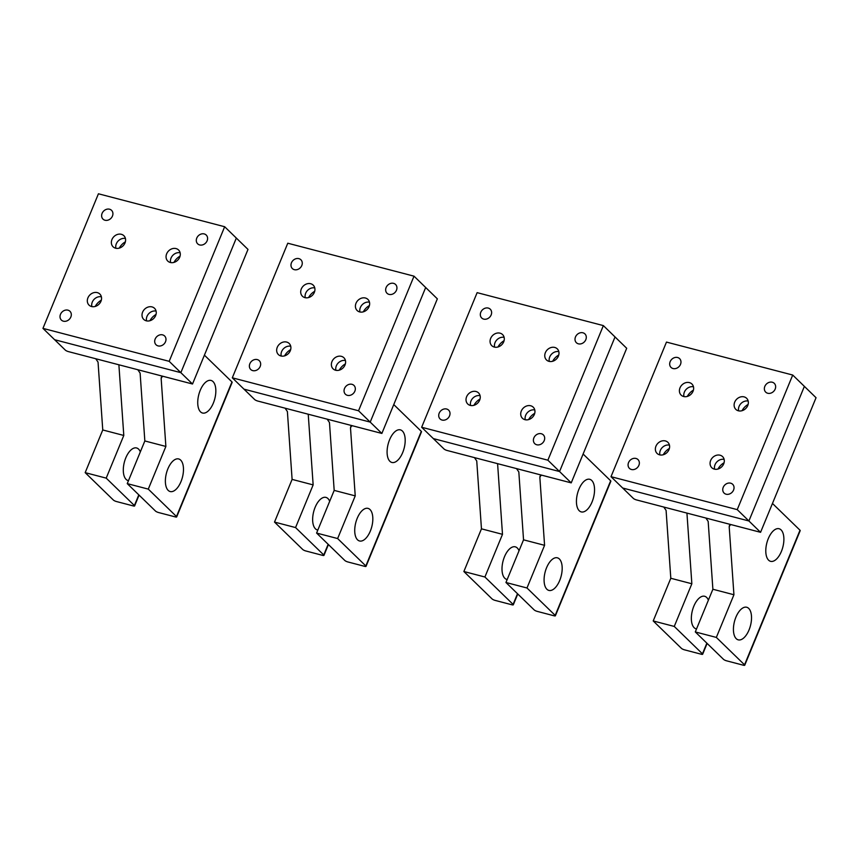 <?xml version="1.0" encoding="UTF-8"?>
<svg xmlns="http://www.w3.org/2000/svg" width="859" height="859" viewBox="0 0 859 859"><rect width="100%" height="100%" fill="white"/><g stroke="black" fill="none" stroke-linecap="round" stroke-linejoin="round"><path stroke-width="1.29" d="M369.477 302.196A7.731 6.496 -45.8 0 0 359.803 311.055A7.731 6.496 -45.8 0 0 359.953 311.989M355.433 306.803A7.731 6.496 -45.8 0 0 357.14 310.518A7.731 6.496 -45.8 0 0 365.3 310.979A7.731 6.496 -45.8 0 0 369.628 303.13A7.731 6.496 -45.8 0 0 367.92 299.415A7.731 6.496 -45.8 0 0 359.76 298.953A7.731 6.496 -45.8 0 0 355.433 306.803M358.536 410.763L414.017 276.168L425.677 287.507L370.208 422.102L358.536 410.763L232.306 377.81L254.661 399.542A2.491 0.58 -157.6 0 0 257.743 401.035L308.231 414.221L313.148 484.895L295.56 527.566L323.757 554.968A2.491 0.58 22.4 0 1 323.961 555.365A2.491 0.58 22.4 0 1 322.619 555.365L305.793 550.963A2.491 0.58 -157.6 0 1 302.712 549.47L274.515 522.079L295.56 527.566M381.868 433.441L437.349 298.846L425.677 287.507L370.208 422.102L243.967 389.148L370.208 422.102L381.868 433.441L352.415 425.753L350.697 426.676L350.504 428.029L355.229 495.879L337.63 538.55L365.827 565.952A2.491 0.58 22.4 0 1 366.031 566.349A2.491 0.58 22.4 0 1 364.699 566.349L347.874 561.958A2.491 0.58 -157.6 0 1 344.792 560.455L316.595 533.063L337.63 538.55M249.389 366.568A6.131 5.154 -45.8 0 0 250.742 369.51A6.131 5.154 -45.8 0 0 257.206 369.875A6.131 5.154 -45.8 0 0 260.642 363.647A6.131 5.154 -45.8 0 0 259.289 360.705A6.131 5.154 -45.8 0 0 252.814 360.34A6.131 5.154 -45.8 0 0 249.389 366.568M290.997 265.614A6.131 5.154 -45.8 0 0 292.35 268.556A6.131 5.154 -45.8 0 0 298.825 268.931A6.131 5.154 -45.8 0 0 302.25 262.693A6.131 5.154 -45.8 0 0 300.897 259.762A6.131 5.154 -45.8 0 0 294.422 259.386A6.131 5.154 -45.8 0 0 290.997 265.614M344.062 391.285A6.131 5.154 -45.8 0 0 345.415 394.227A6.131 5.154 -45.8 0 0 351.889 394.592A6.131 5.154 -45.8 0 0 355.315 388.365A6.131 5.154 -45.8 0 0 353.962 385.423A6.131 5.154 -45.8 0 0 347.498 385.057A6.131 5.154 -45.8 0 0 344.062 391.285M396.922 287.411A6.131 5.154 -45.8 0 0 395.569 284.469A6.131 5.154 -45.8 0 0 389.106 284.104A6.131 5.154 -45.8 0 0 385.67 290.331A6.131 5.154 -45.8 0 0 387.022 293.273A6.131 5.154 -45.8 0 0 393.497 293.649A6.131 5.154 -45.8 0 0 396.922 287.411M414.017 276.168L287.776 243.215L232.306 377.81M369.424 305.546A13.723 11.521 -45.8 0 0 363.314 311.838M314.92 288.849A7.731 6.496 134.2 0 1 310.593 296.699A7.731 6.496 134.2 0 1 302.432 296.237A7.731 6.496 134.2 0 1 300.725 292.522A7.731 6.496 134.2 0 1 305.052 284.673A7.731 6.496 134.2 0 1 313.213 285.134A7.731 6.496 134.2 0 1 314.92 288.849M345.586 361.456A7.731 6.496 134.2 0 1 341.259 369.306A7.731 6.496 134.2 0 1 333.099 368.844A7.731 6.496 134.2 0 1 331.391 365.129A7.731 6.496 134.2 0 1 335.719 357.28A7.731 6.496 134.2 0 1 343.879 357.741A7.731 6.496 134.2 0 1 345.586 361.456M290.879 347.176A7.731 6.496 134.2 0 1 286.552 355.025A7.731 6.496 134.2 0 1 278.391 354.563A7.731 6.496 134.2 0 1 276.684 350.848A7.731 6.496 134.2 0 1 281.022 342.999A7.731 6.496 134.2 0 1 289.172 343.46A7.731 6.496 134.2 0 1 290.879 347.176M308.606 297.558A13.723 11.521 134.2 0 1 314.716 291.265M339.273 370.165A13.723 11.521 134.2 0 1 345.382 363.872M284.565 355.884A13.723 11.521 134.2 0 1 290.675 349.592M290.729 346.241A7.731 6.496 -45.8 0 0 281.065 355.1A7.731 6.496 -45.8 0 0 281.215 356.034M345.436 360.522A7.731 6.496 -45.8 0 0 335.762 369.381A7.731 6.496 -45.8 0 0 335.912 370.315M314.77 287.915A7.731 6.496 -45.8 0 0 305.106 296.774A7.731 6.496 -45.8 0 0 305.256 297.708M558.822 351.632A7.731 6.496 -45.8 0 0 549.159 360.49A7.731 6.496 -45.8 0 0 549.309 361.424M544.778 356.238A7.731 6.496 -45.8 0 0 546.485 359.953A7.731 6.496 -45.8 0 0 554.646 360.415A7.731 6.496 -45.8 0 0 558.973 352.566A7.731 6.496 -45.8 0 0 557.266 348.851A7.731 6.496 -45.8 0 0 549.105 348.389A7.731 6.496 -45.8 0 0 544.778 356.238M547.881 460.199L603.362 325.604L615.033 336.943L559.553 471.537L547.881 460.199L421.651 427.245L444.017 448.978A2.491 0.58 -157.6 0 0 447.088 450.47L497.586 463.656L502.494 534.33L484.906 577.001L513.102 604.403A2.491 0.58 22.4 0 1 513.306 604.8A2.491 0.58 22.4 0 1 511.975 604.8L495.138 600.398A2.491 0.58 -157.6 0 1 492.067 598.906L463.871 571.514L484.906 577.001M571.224 482.876L626.694 348.282L615.033 336.943L559.553 471.537L433.323 438.584L559.553 471.537L571.224 482.876L541.771 475.188L540.043 476.111L539.86 477.464L544.574 545.315L526.986 587.986L555.182 615.388A2.491 0.58 22.4 0 1 555.386 615.785A2.491 0.58 22.4 0 1 554.055 615.785L537.219 611.383A2.491 0.58 -157.6 0 1 534.148 609.89L505.951 582.499L526.986 587.986M438.734 416.003A6.131 5.154 -45.8 0 0 440.087 418.945A6.131 5.154 -45.8 0 0 446.562 419.31A6.131 5.154 -45.8 0 0 449.998 413.082A6.131 5.154 -45.8 0 0 448.645 410.14A6.131 5.154 -45.8 0 0 442.17 409.764A6.131 5.154 -45.8 0 0 438.734 416.003M480.342 315.049A6.131 5.154 -45.8 0 0 481.695 317.991A6.131 5.154 -45.8 0 0 488.17 318.367A6.131 5.154 -45.8 0 0 491.606 312.128A6.131 5.154 -45.8 0 0 490.253 309.186A6.131 5.154 -45.8 0 0 483.778 308.821A6.131 5.154 -45.8 0 0 480.342 315.049M533.418 440.721A6.131 5.154 -45.8 0 0 534.77 443.663A6.131 5.154 -45.8 0 0 541.234 444.028A6.131 5.154 -45.8 0 0 544.67 437.8A6.131 5.154 -45.8 0 0 543.317 434.858A6.131 5.154 -45.8 0 0 536.843 434.482A6.131 5.154 -45.8 0 0 533.418 440.721M586.278 336.846A6.131 5.154 -45.8 0 0 584.925 333.904A6.131 5.154 -45.8 0 0 578.451 333.539A6.131 5.154 -45.8 0 0 575.025 339.767A6.131 5.154 -45.8 0 0 576.378 342.709A6.131 5.154 -45.8 0 0 582.842 343.085A6.131 5.154 -45.8 0 0 586.278 336.846M603.362 325.604L477.132 292.651L421.651 427.245M558.769 354.982A13.723 11.521 -45.8 0 0 552.659 361.274M504.276 338.285A7.731 6.496 134.2 0 1 499.949 346.134A7.731 6.496 134.2 0 1 491.788 345.672A7.731 6.496 134.2 0 1 490.081 341.957A7.731 6.496 134.2 0 1 494.408 334.108A7.731 6.496 134.2 0 1 502.569 334.57A7.731 6.496 134.2 0 1 504.276 338.285M534.932 410.892A7.731 6.496 134.2 0 1 530.604 418.741A7.731 6.496 134.2 0 1 522.444 418.279A7.731 6.496 134.2 0 1 520.737 414.564A7.731 6.496 134.2 0 1 525.064 406.715A7.731 6.496 134.2 0 1 533.224 407.177A7.731 6.496 134.2 0 1 534.932 410.892M480.235 396.611A7.731 6.496 134.2 0 1 475.907 404.46A7.731 6.496 134.2 0 1 467.747 403.998A7.731 6.496 134.2 0 1 466.04 400.283A7.731 6.496 134.2 0 1 470.367 392.434A7.731 6.496 134.2 0 1 478.527 392.896A7.731 6.496 134.2 0 1 480.235 396.611M497.962 346.993A13.723 11.521 134.2 0 1 504.072 340.701M528.618 419.6A13.723 11.521 134.2 0 1 534.727 413.308M473.921 405.319A13.723 11.521 134.2 0 1 480.031 399.027M480.084 395.677A7.731 6.496 -45.8 0 0 470.41 404.535A7.731 6.496 -45.8 0 0 470.56 405.469M534.781 409.958A7.731 6.496 -45.8 0 0 525.117 418.816A7.731 6.496 -45.8 0 0 525.268 419.75M504.126 337.351A7.731 6.496 -45.8 0 0 494.451 346.209A7.731 6.496 -45.8 0 0 494.601 347.143M748.178 401.067A7.731 6.496 -45.8 0 0 738.504 409.926A7.731 6.496 -45.8 0 0 738.654 410.86M734.134 405.673A7.731 6.496 -45.8 0 0 735.841 409.389A7.731 6.496 -45.8 0 0 744.001 409.85A7.731 6.496 -45.8 0 0 748.329 402.001A7.731 6.496 -45.8 0 0 746.621 398.286A7.731 6.496 -45.8 0 0 738.461 397.824A7.731 6.496 -45.8 0 0 734.134 405.673M737.237 509.634L792.717 375.039L804.378 386.378L748.908 520.973L737.237 509.634L611.007 476.681L633.362 498.413A2.491 0.58 -157.6 0 0 636.444 499.906L686.932 513.091L691.849 583.766L674.261 626.436L702.458 653.839A2.491 0.58 22.4 0 1 702.662 654.236A2.491 0.58 22.4 0 1 701.32 654.236L684.494 649.834A2.491 0.58 -157.6 0 1 681.412 648.341L653.216 620.95L674.261 626.436M760.569 532.312L816.05 397.717L804.378 386.378L748.908 520.973L622.668 488.019L748.908 520.973L760.569 532.312L731.116 524.624L729.398 525.547L729.205 526.9L733.93 594.75L716.342 637.421L744.538 664.823A2.491 0.58 22.4 0 1 744.742 665.22A2.491 0.58 22.4 0 1 743.4 665.22L726.574 660.818A2.491 0.58 -157.6 0 1 723.493 659.325L695.296 631.934L716.342 637.421M628.09 465.438A6.131 5.154 -45.8 0 0 629.443 468.38A6.131 5.154 -45.8 0 0 635.918 468.746A6.131 5.154 -45.8 0 0 639.343 462.518A6.131 5.154 -45.8 0 0 637.99 459.576A6.131 5.154 -45.8 0 0 631.515 459.2A6.131 5.154 -45.8 0 0 628.09 465.438M669.698 364.484A6.131 5.154 -45.8 0 0 671.051 367.427A6.131 5.154 -45.8 0 0 677.526 367.792A6.131 5.154 -45.8 0 0 680.951 361.564A6.131 5.154 -45.8 0 0 679.598 358.622A6.131 5.154 -45.8 0 0 673.134 358.257A6.131 5.154 -45.8 0 0 669.698 364.484M722.763 490.156A6.131 5.154 -45.8 0 0 724.116 493.098A6.131 5.154 -45.8 0 0 730.59 493.463A6.131 5.154 -45.8 0 0 734.026 487.236A6.131 5.154 -45.8 0 0 732.663 484.293A6.131 5.154 -45.8 0 0 726.199 483.918A6.131 5.154 -45.8 0 0 722.763 490.156M775.634 386.282A6.131 5.154 -45.8 0 0 774.27 383.339A6.131 5.154 -45.8 0 0 767.806 382.974A6.131 5.154 -45.8 0 0 764.37 389.202A6.131 5.154 -45.8 0 0 765.723 392.144A6.131 5.154 -45.8 0 0 772.198 392.509A6.131 5.154 -45.8 0 0 775.634 386.282M792.717 375.039L666.477 342.086L611.007 476.681M748.125 404.417A13.723 11.521 -45.8 0 0 742.015 410.709M693.621 387.72A7.731 6.496 134.2 0 1 689.294 395.569A7.731 6.496 134.2 0 1 681.133 395.108A7.731 6.496 134.2 0 1 679.426 391.393A7.731 6.496 134.2 0 1 683.764 383.543A7.731 6.496 134.2 0 1 691.914 384.005A7.731 6.496 134.2 0 1 693.621 387.72M724.287 460.327A7.731 6.496 134.2 0 1 719.96 468.176A7.731 6.496 134.2 0 1 711.8 467.715A7.731 6.496 134.2 0 1 710.092 464A7.731 6.496 134.2 0 1 714.42 456.15A7.731 6.496 134.2 0 1 722.58 456.612A7.731 6.496 134.2 0 1 724.287 460.327M669.591 446.046A7.731 6.496 134.2 0 1 665.253 453.896A7.731 6.496 134.2 0 1 657.092 453.434A7.731 6.496 134.2 0 1 655.385 449.719A7.731 6.496 134.2 0 1 659.723 441.87A7.731 6.496 134.2 0 1 667.883 442.331A7.731 6.496 134.2 0 1 669.591 446.046M687.307 396.428A13.723 11.521 134.2 0 1 693.417 390.136M717.974 469.035A13.723 11.521 134.2 0 1 724.083 462.743M663.266 454.755A13.723 11.521 134.2 0 1 669.376 448.462M669.429 445.112A7.731 6.496 -45.8 0 0 659.766 453.971A7.731 6.496 -45.8 0 0 659.916 454.905M724.137 459.393A7.731 6.496 -45.8 0 0 714.463 468.252A7.731 6.496 -45.8 0 0 714.613 469.186M693.471 386.786A7.731 6.496 -45.8 0 0 683.807 395.645A7.731 6.496 -45.8 0 0 683.957 396.579M180.122 252.761A7.731 6.496 -45.8 0 0 170.458 261.619A7.731 6.496 -45.8 0 0 170.608 262.553M166.077 257.367A7.731 6.496 -45.8 0 0 167.784 261.082A7.731 6.496 -45.8 0 0 175.945 261.544A7.731 6.496 -45.8 0 0 180.272 253.695A7.731 6.496 -45.8 0 0 178.565 249.98A7.731 6.496 -45.8 0 0 170.404 249.518A7.731 6.496 -45.8 0 0 166.077 257.367M169.18 361.328L224.661 226.733L236.332 238.072L180.852 372.666L169.18 361.328L42.95 328.374L65.316 350.107A2.491 0.58 -157.6 0 0 68.387 351.599L118.886 364.785L123.793 435.459L106.205 478.13L134.401 505.532A2.491 0.58 22.4 0 1 134.605 505.93A2.491 0.58 22.4 0 1 133.274 505.93L116.437 501.527A2.491 0.58 -157.6 0 1 113.367 500.035L85.17 472.643L106.205 478.13M192.523 384.005L247.993 249.411L236.332 238.072L180.852 372.666L54.622 339.713L180.852 372.666L192.523 384.005L163.06 376.317L161.342 377.241L161.159 378.594L165.873 446.444L148.285 489.115L176.482 516.517A2.491 0.58 22.4 0 1 176.686 516.914A2.491 0.58 22.4 0 1 175.354 516.914L158.518 512.522A2.491 0.58 -157.6 0 1 155.447 511.019L127.25 483.628L148.285 489.115M60.033 317.132A6.131 5.154 -45.8 0 0 61.386 320.074A6.131 5.154 -45.8 0 0 67.861 320.439A6.131 5.154 -45.8 0 0 71.297 314.211A6.131 5.154 -45.8 0 0 69.944 311.269A6.131 5.154 -45.8 0 0 63.469 310.904A6.131 5.154 -45.8 0 0 60.033 317.132M101.641 216.178A6.131 5.154 -45.8 0 0 102.994 219.12A6.131 5.154 -45.8 0 0 109.469 219.496A6.131 5.154 -45.8 0 0 112.905 213.257A6.131 5.154 -45.8 0 0 111.552 210.326A6.131 5.154 -45.8 0 0 105.077 209.95A6.131 5.154 -45.8 0 0 101.641 216.178M154.706 341.85A6.131 5.154 -45.8 0 0 156.07 344.792A6.131 5.154 -45.8 0 0 162.534 345.157A6.131 5.154 -45.8 0 0 165.97 338.929A6.131 5.154 -45.8 0 0 164.617 335.987A6.131 5.154 -45.8 0 0 158.142 335.622A6.131 5.154 -45.8 0 0 154.706 341.85M207.577 237.975A6.131 5.154 -45.8 0 0 206.224 235.044A6.131 5.154 -45.8 0 0 199.75 234.668A6.131 5.154 -45.8 0 0 196.314 240.896A6.131 5.154 -45.8 0 0 197.677 243.838A6.131 5.154 -45.8 0 0 204.141 244.214A6.131 5.154 -45.8 0 0 207.577 237.975M224.661 226.733L98.431 193.78L42.95 328.374M180.068 256.111A13.723 11.521 -45.8 0 0 173.958 262.403M125.575 239.414A7.731 6.496 134.2 0 1 121.248 247.263A7.731 6.496 134.2 0 1 113.087 246.801A7.731 6.496 134.2 0 1 111.38 243.086A7.731 6.496 134.2 0 1 115.707 235.237A7.731 6.496 134.2 0 1 123.868 235.699A7.731 6.496 134.2 0 1 125.575 239.414M156.231 312.021A7.731 6.496 134.2 0 1 151.903 319.87A7.731 6.496 134.2 0 1 143.743 319.408A7.731 6.496 134.2 0 1 142.036 315.693A7.731 6.496 134.2 0 1 146.363 307.844A7.731 6.496 134.2 0 1 154.523 308.306A7.731 6.496 134.2 0 1 156.231 312.021M101.534 297.74A7.731 6.496 134.2 0 1 97.207 305.589A7.731 6.496 134.2 0 1 89.046 305.128A7.731 6.496 134.2 0 1 87.339 301.412A7.731 6.496 134.2 0 1 91.666 293.563A7.731 6.496 134.2 0 1 99.827 294.025A7.731 6.496 134.2 0 1 101.534 297.74M119.261 248.122A13.723 11.521 134.2 0 1 125.371 241.83M149.917 320.729A13.723 11.521 134.2 0 1 156.027 314.437M95.22 306.448A13.723 11.521 134.2 0 1 101.33 300.156M101.383 296.806A7.731 6.496 -45.8 0 0 91.709 305.664A7.731 6.496 -45.8 0 0 91.859 306.599M156.08 311.087A7.731 6.496 -45.8 0 0 146.417 319.945A7.731 6.496 -45.8 0 0 146.567 320.879M125.425 238.48A7.731 6.496 -45.8 0 0 115.75 247.338A7.731 6.496 -45.8 0 0 115.901 248.272M783.462 534.803A16.847 8.268 -75.4 0 1 780.648 553.099A16.847 8.268 -75.4 0 1 770.587 561.335A16.847 8.268 -75.4 0 1 766.217 555.268A16.847 8.268 -75.4 0 1 769.03 536.972A16.847 8.268 -75.4 0 1 779.092 528.736A16.847 8.268 -75.4 0 1 783.462 534.803M731.116 524.624L705.873 518.031L708.17 521.402L712.884 589.253L733.93 594.75M712.884 589.253L695.296 631.934M663.792 507.046L666.09 510.418L670.804 578.268L691.849 583.766M670.804 578.268L653.216 620.95M751.099 613.326A16.847 8.268 -75.4 0 1 748.286 631.623A16.847 8.268 -75.4 0 1 738.225 639.848A16.847 8.268 -75.4 0 1 733.854 633.781A16.847 8.268 -75.4 0 1 736.668 615.495A16.847 8.268 -75.4 0 1 746.739 607.259A16.847 8.268 -75.4 0 1 751.099 613.326M696.531 628.949A16.847 8.268 -75.4 0 1 696.144 628.863A16.847 8.268 -75.4 0 1 691.774 622.796A16.847 8.268 -75.4 0 1 694.598 604.5A16.847 8.268 -75.4 0 1 704.659 596.275A16.847 8.268 -75.4 0 1 708.385 600.183M705.873 518.031L686.932 513.091M744.538 664.823L800.008 530.218L772.466 503.46M800.008 530.218A2.491 0.58 22.4 0 1 800.212 530.626L744.742 665.22M594.117 485.367A16.847 8.268 -75.4 0 1 591.303 503.664A16.847 8.268 -75.4 0 1 581.232 511.9A16.847 8.268 -75.4 0 1 576.861 505.833A16.847 8.268 -75.4 0 1 579.685 487.536A16.847 8.268 -75.4 0 1 589.746 479.301A16.847 8.268 -75.4 0 1 594.117 485.367M541.771 475.188L516.517 468.595L518.825 471.967L523.539 539.828L544.574 545.315M523.539 539.828L505.951 582.499M474.447 457.611L476.745 460.982L481.459 528.833L502.494 534.33M481.459 528.833L463.871 571.514M561.754 563.891A16.847 8.268 -75.4 0 1 558.941 582.187A16.847 8.268 -75.4 0 1 548.869 590.412A16.847 8.268 -75.4 0 1 544.509 584.345A16.847 8.268 -75.4 0 1 547.323 566.06A16.847 8.268 -75.4 0 1 557.384 557.824A16.847 8.268 -75.4 0 1 561.754 563.891M507.175 579.514A16.847 8.268 -75.4 0 1 506.799 579.428A16.847 8.268 -75.4 0 1 502.429 573.361A16.847 8.268 -75.4 0 1 505.242 555.064A16.847 8.268 -75.4 0 1 515.303 546.839A16.847 8.268 -75.4 0 1 519.029 550.748M516.517 468.595L497.586 463.656M555.182 615.388L610.663 480.793L583.111 454.024M610.663 480.793A2.491 0.58 22.4 0 1 610.867 481.19L555.386 615.785M404.761 435.932A16.847 8.268 -75.4 0 1 401.948 454.228A16.847 8.268 -75.4 0 1 391.887 462.464A16.847 8.268 -75.4 0 1 387.516 456.397A16.847 8.268 -75.4 0 1 390.33 438.101A16.847 8.268 -75.4 0 1 400.391 429.865A16.847 8.268 -75.4 0 1 404.761 435.932M352.415 425.753L327.172 419.16L329.469 422.531L334.183 490.392L355.229 495.879M334.183 490.392L316.595 533.063M285.091 408.175L287.389 411.547L292.103 479.397L313.148 484.895M292.103 479.397L274.515 522.079M372.398 514.455A16.847 8.268 -75.4 0 1 369.585 532.752A16.847 8.268 -75.4 0 1 359.524 540.977A16.847 8.268 -75.4 0 1 355.154 534.91A16.847 8.268 -75.4 0 1 357.967 516.624A16.847 8.268 -75.4 0 1 368.028 508.388A16.847 8.268 -75.4 0 1 372.398 514.455M317.83 530.078A16.847 8.268 -75.4 0 1 317.443 529.992A16.847 8.268 -75.4 0 1 313.073 523.926A16.847 8.268 -75.4 0 1 315.887 505.629A16.847 8.268 -75.4 0 1 325.958 497.404A16.847 8.268 -75.4 0 1 329.684 501.312M327.172 419.16L308.231 414.221M365.827 565.952L421.307 431.358L393.766 404.589M421.307 431.358A2.491 0.58 22.4 0 1 421.511 431.755L366.031 566.349M215.416 386.496A16.847 8.268 -75.4 0 1 212.592 404.793A16.847 8.268 -75.4 0 1 202.531 413.029A16.847 8.268 -75.4 0 1 198.161 406.962A16.847 8.268 -75.4 0 1 200.985 388.665A16.847 8.268 -75.4 0 1 211.046 380.44A16.847 8.268 -75.4 0 1 215.416 386.496M163.06 376.317L137.816 369.724L140.114 373.107L144.838 440.957L165.873 446.444M144.838 440.957L127.25 483.628M95.736 358.74L98.044 362.111L102.758 429.962L123.793 435.459M102.758 429.962L85.17 472.643M183.053 465.02A16.847 8.268 -75.4 0 1 180.229 483.316A16.847 8.268 -75.4 0 1 170.168 491.541A16.847 8.268 -75.4 0 1 165.798 485.475A16.847 8.268 -75.4 0 1 168.622 467.189A16.847 8.268 -75.4 0 1 178.683 458.953A16.847 8.268 -75.4 0 1 183.053 465.02M128.474 480.643A16.847 8.268 -75.4 0 1 128.098 480.557A16.847 8.268 -75.4 0 1 123.728 474.49A16.847 8.268 -75.4 0 1 126.541 456.204A16.847 8.268 -75.4 0 1 136.602 447.969A16.847 8.268 -75.4 0 1 140.328 451.877M137.816 369.724L118.886 364.785M176.482 516.517L231.962 381.922L204.41 355.154M231.962 381.922A2.491 0.58 22.4 0 1 232.166 382.319L176.686 516.914M730.107 524.72L729.205 526.9M702.458 653.839L706.86 643.166M540.762 475.285L539.86 477.464M513.102 604.403L517.505 593.73M351.406 425.849L350.504 428.029M323.757 554.968L328.149 544.295M162.061 376.414L161.159 378.594M134.401 505.532L138.804 494.859M702.662 654.236L707.118 643.412M513.306 604.8L517.773 593.977M323.961 555.365L328.417 544.552M134.605 505.93L139.061 495.117"/></g></svg>
